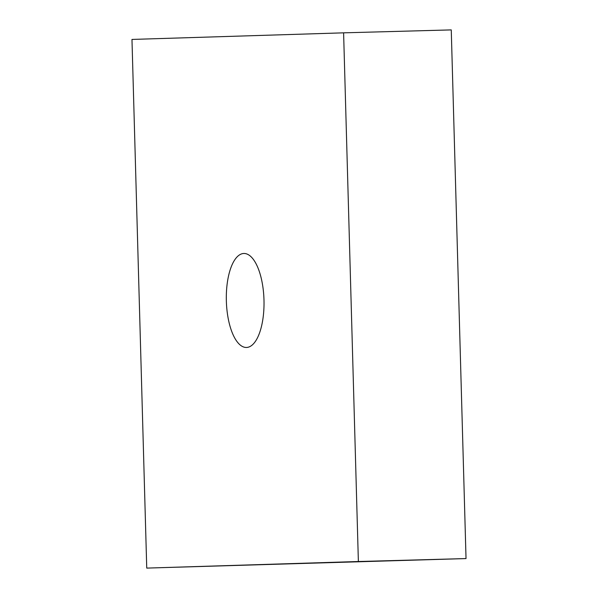 <?xml version="1.0" encoding="UTF-8"?>
<svg xmlns="http://www.w3.org/2000/svg" width="598" height="598" viewBox="0 0 598 598"><rect width="100%" height="100%" fill="white"/><g stroke="black" fill="none" stroke-linecap="round" stroke-linejoin="round"><path stroke-width="0.9" d="M263.98 299.882A47.01 18.822 -91.6 0 0 243.887 253.477A47.01 18.822 -91.6 0 0 226.358 301.056A47.01 18.822 -91.6 0 0 246.458 347.468A47.01 18.822 -91.6 0 0 263.98 299.882M343.603 32.838L131.971 39.431L146.742 568.1L466.029 558.569L451.258 29.9L343.603 32.838L358.374 561.515L466.029 558.569M146.742 568.1L358.374 561.515"/></g></svg>
